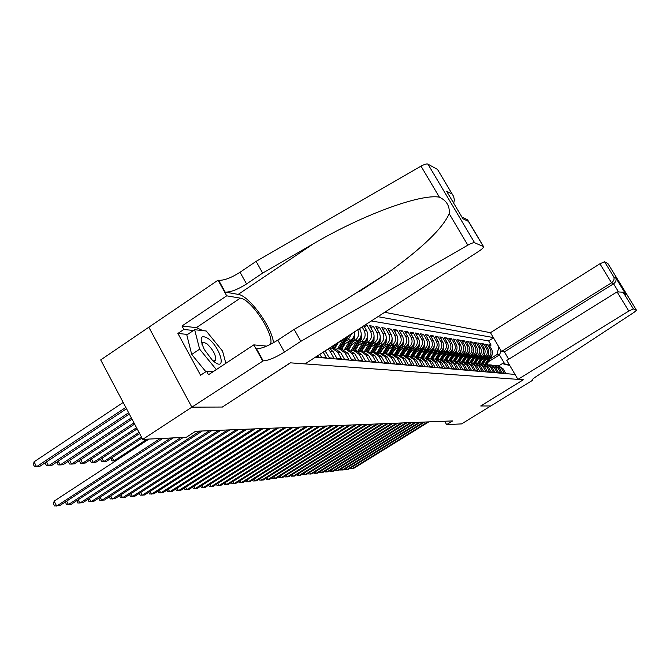 <?xml version="1.0" encoding="UTF-8"?>
<svg xmlns="http://www.w3.org/2000/svg" width="670" height="670" viewBox="0 0 670 670"><rect width="100%" height="100%" fill="white"/><g stroke="black" fill="none" stroke-linecap="round" stroke-linejoin="round"><path stroke-width="1" d="M508.714 359.237L504.393 351.892L501.52 351.474L490.465 332.689L384.68 312.287M187.583 334.447L177.902 333.442L183.831 329.447L181.964 325.997L226.711 295.822L218.068 280.169L100.701 359.916L142.71 439.378L186.361 437.259L195.615 431.254L452.652 420.919L446.63 424.621L461.588 423.901L490.825 405.945L480.7 405.978L523.287 379.764L290.453 362.839L222.482 406.958M316.148 356.708L318.3 356.901L317.647 355.736M319.883 354.288L321.508 357.177L326.248 357.596L323.191 352.144M325.092 350.913L329.364 357.864L333.978 358.266L330.117 351.415L333.158 351.716L329.305 348.182M333.158 351.716L337.002 358.534L341.482 358.919L337.663 352.16L340.628 352.462L334.221 348.358M340.628 352.462L344.422 359.179L348.777 359.555L345.008 352.897L347.889 353.182L341.558 349.137M347.889 353.182L351.641 359.807L355.871 360.175L352.144 353.609L354.949 353.886L348.693 349.891M354.949 353.886L358.651 360.418L362.772 360.778L359.095 354.296L361.817 354.564L355.636 350.628M361.817 354.564L365.477 361.021L369.488 361.365L365.853 354.966L368.5 355.234L362.395 351.348M368.5 355.234L372.118 361.599L376.021 361.942L372.428 355.628L375.016 355.879L368.977 352.043M375.016 355.879L378.592 362.16L382.386 362.495L378.835 356.264L381.356 356.515L375.384 352.722M381.356 356.515L384.89 362.713L388.592 363.04L385.083 356.884L387.528 357.127L381.632 353.383M387.528 357.127L391.029 363.249L394.638 363.567L391.163 357.487L393.55 357.73L387.721 354.036M393.55 357.73L397.009 363.768L400.526 364.078L397.092 358.082L399.421 358.316L393.659 354.665M399.421 358.316L402.838 364.279L406.271 364.581L402.871 358.659L405.149 358.885L399.446 355.276M405.149 358.885L408.533 364.781L411.874 365.066L408.516 359.221L410.735 359.438L405.09 355.879M410.735 359.438L414.077 365.259L417.343 365.544L414.018 359.765L416.187 359.983L410.601 356.465M416.187 359.983L419.495 365.736L422.678 366.013L419.395 360.301L421.505 360.51L415.986 357.035M421.505 360.51L424.78 366.197L427.887 366.465L424.638 360.82L426.698 361.029L421.237 357.587M426.698 361.029L429.939 366.649L432.979 366.909L429.755 361.331L431.773 361.532L426.371 358.132M431.773 361.532L434.981 367.085L437.945 367.344L434.763 361.834L436.731 362.026L431.38 358.668M436.731 362.026L439.905 367.52L442.803 367.771L439.654 362.319L441.572 362.512L436.279 359.187M441.572 362.512L444.721 367.939L447.552 368.182L444.428 362.797L446.312 362.981L441.069 359.698M446.312 362.981L449.419 368.349L452.191 368.592L449.101 363.257L450.944 363.442L445.751 360.192M450.944 363.442L454.017 368.751L456.731 368.986L453.674 363.718L455.474 363.894L450.332 360.678M455.474 363.894L458.515 369.145L461.169 369.371L458.138 364.162L459.905 364.338L454.813 361.155M459.905 364.338L462.92 369.53L465.516 369.756L462.509 364.597L464.235 364.765L459.201 361.616M464.235 364.765L467.225 369.907L469.762 370.125L466.789 365.024L468.481 365.192L463.489 362.076M468.481 365.192L471.437 370.276L473.925 370.485L470.977 365.435L472.626 365.602L467.694 362.52L472.953 353.928L472.333 353.592M472.626 365.602L475.566 370.636L477.995 370.845L475.08 365.845L476.697 366.004L471.806 362.956M476.697 366.004L479.603 370.987L481.981 371.197L479.092 366.247L480.683 366.406L475.834 363.383M480.683 366.406L483.556 371.331L485.892 371.532L483.028 366.641L484.578 366.791L479.779 363.802M484.578 366.791L487.433 371.666L489.72 371.867L486.881 367.018L488.405 367.168L483.648 364.212M488.405 367.168L491.227 372.001L493.463 372.193L490.658 367.394L492.149 367.545L487.433 364.614M492.149 367.545L494.946 372.327L497.14 372.52L494.359 367.763L495.817 367.914L491.152 365.008M495.817 367.914L498.589 372.646L500.75 372.83L497.986 368.123L499.418 368.266L494.787 365.393M499.418 368.266L502.165 372.956L504.276 373.14L501.545 368.483L497.442 365.678L496.11 365.636M485.549 360.083L489.661 357.512C492.483 355.334 493.145 352.613 491.646 349.363L488.932 344.757L491.093 345.1L489.661 345.996M486.629 358.316L488.212 357.328C491.043 355.142 491.705 352.412 490.197 349.145L487.484 344.522L486.026 345.435M487.484 344.522L485.281 344.171L488.011 348.827C489.527 352.11 488.857 354.849 486.01 357.051L481.831 359.664M478.045 359.246L482.291 356.582C485.164 354.363 485.834 351.591 484.31 348.274L481.554 343.576L483.799 343.936L482.316 344.866M474.176 358.81L478.497 356.105C481.395 353.861 482.073 351.063 480.532 347.713L477.76 342.965L480.047 343.333L478.531 344.288M470.231 358.375L474.628 355.619C477.551 353.35 478.238 350.527 476.68 347.144L473.883 342.353L476.211 342.722L474.67 343.693M466.211 357.931L470.675 355.125C473.631 352.83 474.318 349.974 472.752 346.558L469.921 341.717L472.308 342.102L470.725 343.09M462.099 357.47L466.647 354.614C469.628 352.303 470.323 349.413 468.74 345.963L465.885 341.072L468.322 341.466L466.705 342.479M457.903 357.01L462.534 354.095C465.541 351.758 466.245 348.844 464.645 345.352L461.764 340.419L464.251 340.812L462.602 341.851M453.623 356.532L458.33 353.567C461.37 351.206 462.082 348.258 460.466 344.732L457.56 339.74L460.089 340.151L458.414 341.206M449.243 356.055L454.042 353.031C457.107 350.636 457.828 347.663 456.195 344.104L453.263 339.053L455.851 339.472L454.134 340.553M444.771 355.561L449.654 352.479C452.753 350.058 453.481 347.052 451.84 343.45L448.875 338.358L451.513 338.777L449.763 339.891M440.207 355.058L445.181 351.918C448.305 349.472 449.042 346.432 447.384 342.789L444.386 337.638L447.091 338.074L445.299 339.204M435.534 354.539L440.6 351.34C443.766 348.869 444.503 345.795 442.828 342.119L439.805 336.909L442.569 337.345L440.734 338.509M430.76 354.02L435.927 350.753C439.118 348.249 439.863 345.142 438.172 341.424L435.123 336.156L437.945 336.608L436.069 337.797M425.885 353.484L431.145 350.15C434.369 347.621 435.123 344.481 433.415 340.72L430.333 335.394L433.222 335.854L431.304 337.077M420.886 352.939L426.254 349.531C429.512 346.976 430.274 343.802 428.549 340L425.433 334.615L428.39 335.084L426.43 336.332M415.777 352.378L421.254 348.903C424.537 346.315 425.316 343.107 423.574 339.255L420.425 333.811L423.448 334.297L421.438 335.57M410.551 351.809L416.129 348.258C419.453 345.645 420.241 342.395 418.482 338.501L415.3 332.99L418.39 333.484L416.338 334.799M405.199 351.231L410.894 347.604C414.253 344.958 415.048 341.666 413.264 337.73L410.057 332.153L413.214 332.663L411.12 334.003M399.722 350.636L405.534 346.926C408.926 344.246 409.73 340.913 407.93 336.935L404.68 331.298L407.921 331.817L405.769 333.191M394.111 350.025L400.04 346.239C403.474 343.526 404.278 340.151 402.461 336.122L399.186 330.419L402.503 330.947L400.3 332.362M388.357 349.405L394.412 345.527C397.888 342.78 398.7 339.372 396.866 335.293L393.55 329.523L396.95 330.059L394.697 331.508M382.461 348.769L388.65 344.799C392.159 342.027 392.989 338.568 391.129 334.439L387.779 328.602L391.255 329.154L388.952 330.637M376.423 348.115L382.738 344.062C386.288 341.248 387.126 337.747 385.25 333.568L381.866 327.655L385.426 328.225L383.064 329.749M370.225 347.445L376.682 343.3C380.275 340.444 381.121 336.901 379.22 332.672L375.795 326.684L379.454 327.27L377.026 328.836M363.869 346.767L370.468 342.512C374.103 339.623 374.957 336.038 373.039 331.759L369.58 325.695L373.332 326.29L370.837 327.898M365.108 324.975L367.043 325.285L364.488 326.943M315.403 357.194L515.029 374.43M493.346 337.579L377.913 316.675M336.717 343.869L345.846 337.462M343.777 344.615L350.846 340.05C353.609 338.065 354.832 335.335 354.514 331.843M345.829 341.181L348.107 339.698L350.846 340.05M350.653 345.352L357.562 340.888C361.272 337.923 362.152 334.246 360.192 329.849L359.489 328.618M352.646 342.01L354.891 340.553L357.562 340.888M357.345 346.063L364.103 341.717C367.771 338.786 368.634 335.151 366.699 330.812L363.844 325.796M348.375 349.857L348.794 349.589M359.288 342.814L361.507 341.39L364.103 341.717M354.966 350.552L355.477 350.226M365.761 343.601L367.939 342.194L370.468 342.512M361.39 351.239L361.984 350.854M372.068 344.372L374.22 342.99L376.682 343.3M367.646 351.901L368.333 351.465M378.223 345.117L380.334 343.76L382.738 344.062M380.267 336.65L380.15 341.901L373.76 352.554L374.522 352.06M384.22 345.846L386.305 344.506L388.65 344.799M379.873 353.082L380.552 352.646M390.066 346.558L392.126 345.243L394.412 345.527M385.828 353.609L386.431 353.224M395.777 347.253L397.804 345.954L400.04 346.239M391.64 354.128L392.176 353.785M401.347 347.931L403.348 346.65L405.534 346.926M397.31 354.631L397.779 354.338M406.791 348.593L408.767 347.336L410.894 347.604M412.109 349.238L414.052 347.998L416.129 348.258M417.301 349.866L419.219 348.651L421.254 348.903M422.376 350.485L424.269 349.288L426.254 349.531M418.691 356.566L418.281 357.37M427.334 351.088L429.202 349.908L431.145 350.15M432.183 351.683L434.026 350.51L435.927 350.753M436.924 352.261L438.741 351.105L440.6 351.34M441.564 352.822L443.364 351.683L445.181 351.918M446.103 353.375L447.878 352.253L449.654 352.479M450.542 353.919L452.3 352.814L454.042 353.031M454.888 354.447L456.622 353.358L458.33 353.567M459.151 354.966L460.859 353.886L462.534 354.095M463.322 355.477L465.014 354.413L466.647 354.614M467.4 355.971L469.075 354.924L470.675 355.125M471.404 356.457L473.054 355.418L474.628 355.619M475.323 356.934L476.956 355.912L478.497 356.105M479.167 357.403L480.784 356.398L482.291 356.582M482.936 357.864L484.536 356.867L486.01 357.051M491.093 345.1L488.631 340.896L371.297 320.964M362.11 326.918L364.12 330.427C366.063 334.791 365.192 338.442 361.507 341.39M367.043 325.285L370.527 331.382C372.453 335.687 371.59 339.296 367.939 342.194M373.332 326.29L376.766 332.312C378.676 336.558 377.821 340.117 374.22 342.99M379.454 327.27L382.855 333.216C384.739 337.412 383.902 340.93 380.334 343.76M385.426 328.225L388.793 334.096C390.66 338.241 389.831 341.717 386.305 344.506M391.255 329.154L394.588 334.958C396.431 339.053 395.61 342.479 392.126 345.243M396.95 330.059L400.241 335.796C402.067 339.841 401.255 343.233 397.804 345.954M402.503 330.947L405.76 336.616C407.561 340.611 406.757 343.961 403.348 346.65M407.921 331.817L411.146 337.412C412.929 341.365 412.142 344.673 408.767 347.336M413.214 332.663L416.405 338.191C418.172 342.102 417.393 345.368 414.052 347.998M418.39 333.484L421.547 338.953C423.298 342.822 422.519 346.047 419.219 348.651M423.448 334.297L426.572 339.707C428.306 343.526 427.535 346.717 424.269 349.288M428.39 335.084L431.48 340.435C433.197 344.213 432.435 347.37 429.202 349.908M433.222 335.854L436.287 341.147C437.979 344.882 437.234 347.998 434.026 350.51M437.945 336.608L440.977 341.842C442.661 345.536 441.915 348.626 438.741 351.105M442.569 337.345L445.575 342.521C447.242 346.181 446.496 349.229 443.364 351.683M447.091 338.074L450.064 343.191C451.714 346.809 450.985 349.824 447.878 352.253M451.513 338.777L454.461 343.844C456.103 347.42 455.374 350.41 452.3 352.814M455.851 339.472L458.774 344.481C460.391 348.023 459.67 350.979 456.622 353.358M460.089 340.151L462.987 345.109C464.586 348.609 463.883 351.541 460.859 353.886M464.251 340.812L467.116 345.72C468.699 349.187 468.003 352.085 465.014 354.413M468.322 341.466L471.161 346.323C472.735 349.757 472.04 352.621 469.075 354.924M472.308 342.102L475.122 346.909C476.68 350.31 475.993 353.14 473.054 355.418M476.211 342.722L479 347.487C480.549 350.846 479.871 353.659 476.956 355.912M480.047 343.333L482.81 348.048C484.343 351.382 483.665 354.162 480.784 356.398M483.799 343.936L486.537 348.609C488.062 351.901 487.392 354.656 484.536 356.867M507.961 373.818L505.674 373.265L502.944 368.617L498.363 365.778M509.769 365.485L502.316 363.626L498.781 365.82M502.316 363.626L504.736 363.902L499.435 354.891L496.989 354.556L498.84 346.926M488.405 361.775L499.435 354.891L501.16 350.854M490.256 358.76L496.989 354.556M222.524 407.033L191.922 407.151L142.71 439.378M444.687 421.237L446.63 424.621M488.631 340.896L493.497 337.839M492.492 365.25L493.849 365.292L497.986 368.123M488.798 364.865L490.18 364.907L494.359 367.763M485.03 364.472L486.445 364.514L490.658 367.394M481.194 364.07L482.626 364.103L486.881 367.018M477.274 363.651L478.732 363.693L483.028 366.641M473.271 363.232L474.762 363.274L479.092 366.247M469.184 362.805L470.7 362.839L475.08 365.845M465.014 362.361L466.563 362.403L470.977 365.435M460.751 361.917L462.325 361.951L466.789 365.024M456.396 361.457L458.004 361.49L462.509 364.597M451.949 360.996L453.59 361.021L458.138 364.162M447.401 360.519L449.076 360.544L453.674 363.718M442.753 360.024L444.461 360.058L449.101 363.257M437.996 359.53L439.738 359.555L444.428 362.797M433.13 359.019L434.914 359.045L439.654 362.319M428.155 358.5L429.972 358.517L434.763 361.834M423.063 357.964L424.922 357.981L429.755 361.331M417.846 357.42L419.747 357.428L424.638 360.82M412.511 356.859L414.445 356.867L419.395 360.301M407.042 356.289L409.027 356.298L414.018 359.765M401.439 355.703L403.466 355.703L408.516 359.221M395.694 355.1L397.771 355.1L402.871 358.659M389.806 354.48L391.933 354.48L397.092 358.082M383.768 353.852L385.945 353.844L391.163 357.487M377.57 353.207L379.798 353.191L385.083 356.884M371.214 352.546L373.5 352.521L378.835 356.264M357.713 329.774C359.455 334.112 358.517 337.705 354.891 340.553M364.689 351.859L367.026 351.834L372.428 355.628M351.817 333.593L348.107 339.698M357.989 351.164L360.385 351.13L365.853 354.966M351.105 350.444L353.559 350.41L359.095 354.296M344.028 349.707L346.549 349.665L352.144 353.609M336.75 348.953L339.338 348.894L345.008 352.897M329.347 348.157L331.926 348.115L337.663 352.16M328.074 348.978L330.117 351.415M504.736 363.902L509.468 364.983M351.281 467.484L352.018 468.816L427.77 421.916M350.058 468.246L350.351 468.774L353.216 468.665L428.808 421.874M488.723 358.098L484.845 364.413M492.291 353.835L491.721 356.365L486.705 364.539M489.929 357.336L485.566 364.447M486.018 364.463L490.968 356.398M214.392 361.892C227.004 371.733 220.413 347.42 208.236 338.568C200.405 334.121 199.099 337.781 204.308 349.539L212.197 360.016L214.392 361.892M213.202 360.929L215.556 360.519C216.276 355.603 213.395 350.008 206.896 343.735L203.437 342.253L202.323 342.923L201.963 344.288M205.891 371.733L191.712 354.464L186.813 334.966L194.643 329.707L206.243 331.005L222.541 351.088L225.849 363.308M216.326 369.589L199.643 349.179L194.643 329.707M191.712 354.464L199.643 349.179M517.935 379.379L628.787 311.056L617.07 291.877L506.796 360.435L517.935 379.379L523.337 379.773L480.758 405.978L490.842 405.945L532.374 380.426L532.064 379.898M490.465 332.689L599.918 263.779L604.541 261.769L608.008 263.695L636.483 310.227L634.163 312.27L538.487 375.066C534.158 377.788 531.972 379.53 531.955 380.3L532.374 380.426M604.541 261.769L613.812 276.928L615.831 277.958L625.964 294.524L624.03 293.628L633.385 308.929L636.441 310.202L607.958 263.653M501.52 351.474L611.534 282.799L599.918 263.779M633.385 308.929L628.787 311.056M504.393 351.892L613.578 283.787L611.534 282.799C613.77 281.115 614.524 279.156 613.812 276.928M615.831 277.958C616.542 280.177 615.789 282.12 613.578 283.787L618.217 291.383M625.964 294.524L622.916 292.363M624.03 293.628L622.497 292.17L617.07 291.877M300.847 341.323L284.44 352.043C275.395 357.663 268.31 360.602 263.184 360.862L191.863 407.151L222.373 407.033L290.319 362.83L305.051 363.902L478.924 251.208C482.166 249.031 483.698 247.49 483.522 246.577L474.62 242.774C473.447 242.507 471.178 243.302 467.836 245.161L300.847 341.323L294.155 329.372L345.184 299.976L388.072 272.698C422.36 247.984 442.736 228.319 449.185 213.697C449.913 206.142 446.647 200.64 439.394 197.181C420.584 193.454 361.348 215.439 313.233 243.897L262.657 273.084L246.552 283.946C237.641 289.591 230.514 292.304 225.179 292.087L218.654 280.278L218.068 280.169M262.657 273.084L256.099 261.375L240.044 272.255C231.158 277.899 224.031 280.579 218.654 280.278M263.184 360.862L256.526 348.819C261.694 348.643 268.787 345.745 277.807 340.117L294.155 329.372M483.305 246.392L468.397 221.343L462.978 218.822L446.572 191.21L452.183 194.091L437.51 169.426L427.904 164.108L474.62 242.774M439.394 197.181L421.011 166.16L256.099 261.375M262.623 360.82L253.813 344.866L208.462 374.773L206.569 371.281L213.244 371.616M177.902 333.442L200.565 375.242L206.569 371.281M191.863 407.151L148.815 327.195M270.245 344.464C275.554 336.39 251.468 299.105 240.304 298.142L226.711 295.822M253.813 344.866L266.685 346.122M273.427 342.772C272.489 327.831 249.047 295.495 238.219 294.381L225.179 292.087M421.011 166.16C424.328 164.334 426.623 163.648 427.904 164.108M437.51 169.426L453.582 196.377L454.402 199.853L453.732 203.069M181.964 325.997L196.36 327.655L202.926 330.628M193.446 330.503L183.831 329.447M201.946 343.166L201.502 342.772M468.397 221.343L467.174 219.551L465.566 218.797M462.978 218.822L446.572 191.21M452.183 194.091L453.029 195.313M346.423 468.07L347.177 469.427L423.574 422.083M345.192 468.832L345.494 469.377L348.4 469.268L424.629 422.041M341.474 468.665L342.244 470.047L419.303 422.259M340.234 469.435L340.544 470.005L343.484 469.888L420.383 422.217M336.424 469.268L337.211 470.683L414.948 422.435M335.176 470.047L335.503 470.633L338.476 470.524L416.045 422.393M331.281 469.888L332.077 471.328L410.501 422.611M330.025 470.667L330.369 471.278L333.375 471.169L411.623 422.569M485.072 357.646L481.144 364.053M488.681 353.283L488.12 355.896L483.053 364.153M486.303 356.859L481.897 364.045M482.358 364.07L487.383 355.871M477.417 363.642L481.345 357.177M484.996 352.713L484.435 355.418L479.326 363.751M482.601 356.381L478.154 363.634M478.615 363.676L483.732 355.318L484.435 355.418M477.543 356.708L473.564 363.207M481.244 352.144L480.683 354.933L475.524 363.349M478.832 355.887L474.335 363.224M476.362 363.442L474.762 363.274L480.013 354.757M473.665 356.222L469.662 362.772M477.409 351.549L476.856 354.43L471.655 362.939M474.98 355.385L470.441 362.805M470.909 362.864L476.211 354.187M326.03 470.516L326.851 471.99L405.97 422.795M324.774 471.303L325.126 471.94L328.166 471.822L407.109 422.753M469.712 355.728L465.675 362.328M473.497 350.954L472.953 353.928M471.052 354.866L466.462 362.386M466.94 362.437L472.199 353.827M320.679 471.152L321.516 472.66L401.338 422.979M319.414 471.948L319.774 472.61L322.856 472.492L402.503 422.938M465.675 355.226L461.613 361.884M469.503 350.335L468.967 353.408L463.665 362.093M467.049 354.338L462.392 361.959M462.886 362.009L468.372 352.998M315.227 471.806L316.072 473.347L396.623 423.172M313.945 472.61L314.322 473.296L317.438 473.171L397.812 423.122M461.555 354.715L457.451 361.432M465.432 349.715L464.896 352.881L459.545 361.658M462.962 353.802L458.255 361.515M458.757 361.574L464.335 352.387M309.649 472.476L310.52 474.05L391.799 423.365M308.368 473.28L308.761 473.992L311.918 473.874L393.014 423.314M457.35 354.187L453.213 360.979M461.27 349.07L460.742 352.345L455.34 361.205L453.59 361.021M458.782 353.257L454.017 361.071M454.536 361.122L460.198 351.758M303.971 473.154L304.85 474.762L386.883 423.566M302.673 473.966L303.083 474.703L306.282 474.578L388.123 423.515M453.054 353.651L448.875 360.519M457.015 348.417L456.505 351.8L451.044 360.762M454.52 352.696L449.696 360.611M450.223 360.669L455.985 351.122M298.167 473.849L299.063 475.491L381.858 423.767M296.86 474.661L297.287 475.432L300.52 475.306L383.123 423.716M448.666 353.107L444.436 360.05M452.669 347.755L452.175 351.239L446.647 360.309M450.173 352.118L445.29 360.142M445.818 360.2L451.672 350.469M292.237 474.561L293.159 476.236L376.733 423.968M290.931 475.373L291.375 476.177L294.649 476.052L378.022 423.917M440.224 355.05L437.879 358.885M444.185 352.546L439.914 359.572M448.23 347.068L447.753 350.661L442.158 359.857M445.726 351.532L440.776 359.664M441.321 359.723L447.267 349.799M286.191 475.281L287.128 476.998L371.49 424.185M284.876 476.102L285.328 476.94L288.653 476.806L372.813 424.127M435.601 354.505L432.988 358.735M439.604 351.976L435.282 359.078M443.699 346.373L443.23 350.075L437.569 359.396M441.178 350.929L436.17 359.179M436.731 359.237L442.761 349.112M280.01 476.018L280.973 477.777L366.138 424.395M278.687 476.847L279.156 477.71L282.522 477.576L367.487 424.345M430.877 353.944L428.071 358.467M434.922 351.39L430.559 358.576M439.059 345.661L438.616 349.48L432.87 358.936M436.538 350.31L431.463 358.676M432.033 358.735L438.155 348.417M273.695 476.772L274.675 478.564L360.661 424.621M272.363 477.601L272.849 478.506L276.258 478.363L362.043 424.562M426.053 353.375L423.214 357.947M430.132 350.787L425.726 358.065M434.319 344.933L433.892 348.861L428.063 358.467M431.79 349.681L426.648 358.165M427.226 358.241L433.448 347.705M267.246 477.534L268.243 479.377L355.067 424.839M265.906 478.38L266.409 479.31L269.868 479.176L356.482 424.788M421.112 352.797L418.901 356.448M425.232 350.175L420.777 357.537M429.462 344.187L429.06 348.241L423.18 357.947M426.941 349.036L421.723 357.638M422.301 357.738L428.632 346.968M260.647 478.321L261.668 480.206L349.346 425.073M259.298 479.167L259.826 480.139L263.327 479.996L350.787 425.014M416.062 352.202L413.222 356.8M420.232 349.556L415.718 357.001M424.504 343.425L424.118 347.596L418.206 357.378L417.469 357.294M421.974 348.375L416.69 357.11M417.268 357.236L423.7 346.214M253.905 479.125L254.952 481.052L343.492 425.308M252.548 479.98L253.093 480.985L256.644 480.842L344.975 425.249M410.894 351.591L408.047 356.214M415.107 348.911L410.551 356.457M419.42 342.646L419.068 346.943L413.105 356.8M416.899 347.697L411.531 356.582M412.929 356.817L412.109 356.725L418.658 345.452M247.012 479.938L248.076 481.923L337.512 425.55M245.647 480.8L246.208 481.847L249.809 481.705L339.02 425.484M405.61 350.971L402.737 355.636M409.864 348.258L405.25 355.896M414.228 341.842L413.892 346.273L407.888 356.214M406.824 356.214L413.491 344.665M411.707 347.001L406.246 356.046M239.952 480.775L241.049 482.81L331.382 425.793M238.579 481.646L239.173 482.735L242.825 482.584L332.931 425.735M400.191 350.335L397.302 355.041M404.496 347.588L399.831 355.318M408.901 341.03L408.6 345.586L402.544 355.628M401.414 355.686L408.206 343.852M406.389 346.281L400.828 355.502M232.733 481.638L233.855 483.715L325.118 426.045M231.359 482.509L231.962 483.64L235.672 483.489L326.692 425.986M394.647 349.681L391.724 354.447M398.993 346.901L394.287 354.732L391.933 354.48M403.449 340.192L403.181 344.882L397.076 355.033M400.945 345.553L395.275 354.958M395.92 355.067L402.787 343.023M225.346 482.509L226.494 484.644L318.694 426.304M223.964 483.388L224.592 484.569L228.353 484.41L320.31 426.237M388.969 349.011L386.004 353.852M393.365 346.197L388.592 354.137M397.863 339.33L397.637 344.162L391.464 354.422M395.375 344.79L389.588 354.405M390.342 354.422L397.235 342.177M217.784 483.405L218.964 485.591L312.12 426.572M216.393 484.293L217.047 485.516L220.857 485.356L313.778 426.505M383.156 348.325L380.15 353.232M387.595 345.477L382.754 353.542M392.143 338.459L391.95 343.425L385.702 353.81M389.664 344.02L383.759 353.852M384.555 353.768L391.548 341.306M210.045 484.318L211.243 486.562L305.378 426.84M208.638 485.214L209.316 486.487L213.194 486.319L307.078 426.773M377.193 347.621L374.153 352.596M381.682 344.74L376.758 352.939M386.272 337.554L386.121 342.672L379.806 353.191L382.277 353.459M383.818 343.224L377.847 353.165M378.642 353.115L385.711 340.419M202.114 485.256L203.345 487.559L298.477 427.117M200.698 486.152L201.402 487.475L205.338 487.308L300.219 427.05M371.079 346.901L368.006 351.943M377.821 342.404L371.791 352.453L370.619 352.328L375.619 343.978M372.587 352.445L378.994 341.75L379.731 339.497M193.982 486.219L195.246 488.581L291.4 427.401M192.566 487.123L193.295 488.497L197.29 488.33L293.184 427.334M364.815 346.156L361.7 351.273M369.404 343.199L364.304 351.716M374.086 335.703L374.028 341.105L367.562 351.892M371.674 341.558L365.56 351.767M366.364 351.767L372.847 340.955L373.592 338.559M185.657 487.199L186.947 489.628L284.147 427.695M184.225 488.112L184.987 489.544L189.041 489.368L285.973 427.619M358.383 345.402L355.226 350.586M363.031 342.404L357.83 351.097M367.755 334.757L367.746 340.293L361.205 351.222M365.376 340.687L359.179 351.047M359.983 351.08L366.532 340.134L367.294 337.596M177.114 488.204L178.438 490.7L276.702 427.996M175.682 489.117L176.47 490.607L180.582 490.432L278.578 427.921M351.784 344.623L348.584 349.882M356.482 341.583L351.206 350.427M361.256 333.786L361.298 339.456L354.681 350.527M358.911 339.782L352.621 350.326M353.425 350.385L360.05 339.296L360.837 336.6M168.354 489.234L169.711 491.805L269.064 428.298M166.914 490.155L167.734 491.705L171.914 491.529L270.99 428.222M345.008 343.819L341.775 349.154M349.765 340.745L344.464 349.639M354.589 332.772L354.681 338.601L347.99 349.815M352.278 338.853L345.879 349.589M346.7 349.681L353.4 338.434L354.196 335.578M159.368 490.289L160.767 492.927L261.225 428.616M157.919 491.219L158.773 492.835L163.019 492.643L263.201 428.54M338.057 342.998L334.774 348.417M342.873 339.883L337.538 348.844M348.626 335.662L341.114 349.087M345.477 337.889L338.953 348.852M339.791 348.944L346.976 336.725M150.147 491.37L151.579 494.092L253.176 428.942M148.69 492.308L149.577 493.991L153.899 493.798L255.211 428.859M330.955 347.11L330.411 348.031M337.186 343.074L334.054 348.333M333.333 345.569L331.834 348.099M332.697 348.191L334.833 344.606M140.683 492.483L142.149 495.281L244.91 429.269M139.218 493.421L140.139 495.172L144.536 494.979L246.996 429.185M130.968 493.614L132.467 496.495L236.418 429.612M129.528 494.544L130.449 496.395L134.913 496.194L238.562 429.529M147.04 439.168L113.85 460.885L115.885 460.734M112.133 457.61L113.85 460.885L111.865 460.834L111.12 458.272M120.977 494.787L122.526 497.751L227.683 429.964M119.578 495.691L120.491 497.643L125.039 497.433L229.885 429.88M141.412 436.924L103.699 461.647L106.262 461.454L142.007 438.038M101.941 458.28L103.699 461.647L101.706 461.596L100.776 459.804L100.977 458.917M110.717 495.984L112.309 499.041L218.705 430.324M109.361 496.864L110.257 498.924L114.888 498.715L220.974 430.232M139.017 432.393L93.281 462.434L95.91 462.241L139.62 433.54M91.472 458.958L93.281 462.434L91.271 462.384L90.333 460.566L90.55 459.57M100.165 497.207L101.798 500.364L209.467 430.701M98.85 498.061L99.746 500.247L104.453 500.029L211.804 430.601M136.538 427.711L82.561 463.246L85.274 463.037L137.166 428.892M80.71 459.662L82.561 463.246L80.551 463.188L79.596 461.345L79.831 460.24M89.319 498.472L90.994 501.73L199.962 431.078M88.046 499.301L88.926 501.604L93.725 501.386L202.365 430.986M133.983 422.879L71.548 464.076L74.328 463.866L134.628 424.102M69.638 460.374L71.548 464.076L69.521 464.017L68.558 462.149L68.817 460.918M78.155 499.77L79.881 503.128L180.858 437.527M76.933 500.565L77.804 503.003L82.695 502.776L183.362 437.401M131.345 417.887L60.216 464.93L63.08 464.712L132.015 419.152M58.248 461.111L60.216 464.93L58.181 464.871L57.21 462.978L57.478 461.622M66.665 501.101L68.441 504.569L170.666 438.021M65.493 501.872L66.355 504.443L71.33 504.208L173.245 437.895M128.623 412.728L48.55 465.809L51.498 465.583L129.31 414.035M46.532 461.873L48.55 465.809L46.515 465.75L45.526 463.824L45.82 462.342M149.008 439.076L54.136 501.118L56.665 506.059L160.155 438.532M54.136 501.118L53.558 503.949L54.563 505.925L59.638 505.682L162.81 438.406M123.188 402.452L34.044 461.831L36.549 466.714L39.58 466.488L126.513 408.75M125.801 407.402L36.549 466.714L34.497 466.647L33.5 464.695L34.044 461.831M343.316 339.104L343.953 339.179M488.212 357.328L489.661 357.512M490.197 349.145L491.646 349.363M358.073 329.531L360.192 329.849M364.12 330.427L366.699 330.812M370.527 331.382L373.039 331.759M376.766 332.312L379.22 332.672M382.855 333.216L385.25 333.568M388.793 334.096L391.129 334.439M394.588 334.958L396.866 335.293M400.241 335.796L402.461 336.122M405.76 336.616L407.93 336.935M411.146 337.412L413.264 337.73M416.405 338.191L418.482 338.501M421.547 338.953L423.574 339.255M426.572 339.707L428.549 340M431.48 340.435L433.415 340.72M436.287 341.147L438.172 341.424M440.977 341.842L442.828 342.119M445.575 342.521L447.384 342.789M450.064 343.191L451.84 343.45M454.461 343.844L456.195 344.104M458.774 344.481L460.466 344.732M462.987 345.109L464.645 345.352M467.116 345.72L468.74 345.963M471.161 346.323L472.752 346.558M475.122 346.909L476.68 347.144M479 347.487L480.532 347.713M482.81 348.048L484.31 348.274M486.537 348.609L488.011 348.827M501.545 368.483L502.944 368.617M491.721 356.365L491.068 356.272M246.552 283.946L240.044 272.255M277.807 340.117L284.44 352.043M467.836 245.161L449.185 213.697M313.233 243.897L238.219 294.381M196.36 327.655L240.304 298.142M488.12 355.896L487.433 355.803M480.683 354.933L479.963 354.84M476.856 354.43L476.119 354.338M468.967 353.408L468.196 353.316M464.896 352.881L464.117 352.78M460.742 352.345L459.947 352.244M456.505 351.8L455.692 351.691M452.175 351.239L451.345 351.13M447.753 350.661L446.898 350.552M443.23 350.075L442.359 349.966M438.616 349.48L437.719 349.363M433.892 348.861L432.979 348.743M423.206 357.897L422.711 357.847M429.06 348.241L428.13 348.115M424.118 347.596L423.172 347.479M419.068 346.943L418.097 346.817M407.494 356.239L406.849 356.172M413.892 346.273L412.904 346.147M401.916 355.644L401.464 355.603M408.6 345.586L407.586 345.452M403.181 344.882L402.142 344.748M397.637 344.162L396.565 344.028M383.826 353.727L383.223 353.668M391.95 343.425L390.853 343.283M377.888 353.098L376.992 353.006M386.121 342.672L384.999 342.529M380.15 341.901L378.994 341.75M365.368 351.775L364.338 351.666M374.028 341.105L372.847 340.955M358.701 351.072L357.897 350.988M367.746 340.293L366.532 340.134M351.859 350.343L351.289 350.284M361.298 339.456L360.05 339.296M354.681 338.601L353.4 338.434M347.889 337.714L346.574 337.546M497.442 365.678L498.857 365.828M493.849 365.292L495.289 365.452M490.18 364.907L491.654 365.066M486.445 364.514L487.944 364.673M482.626 364.103L484.159 364.271M478.732 363.693L480.298 363.86M470.7 362.839L472.333 363.014M466.563 362.403L468.23 362.579M462.325 361.951L464.034 362.135M458.004 361.49L459.746 361.674M449.076 360.544L450.893 360.736M444.461 360.058L446.32 360.251M439.738 359.555L441.639 359.757M434.914 359.045L436.857 359.246M429.972 358.517L431.966 358.726M424.922 357.981L426.958 358.199M419.747 357.428L421.832 357.654M414.445 356.867L416.581 357.093M409.027 356.298L411.213 356.524M403.466 355.703L405.702 355.938M397.771 355.1L400.065 355.343M385.945 353.844L388.357 354.103M373.5 352.521L376.038 352.788M367.026 351.834L369.631 352.11M360.385 351.13L363.065 351.415M353.559 350.41L356.314 350.703M346.549 349.665L349.372 349.966M339.338 348.894L342.244 349.204M331.926 348.115L334.916 348.425M214.66 361.113L215.556 360.519M622.497 292.17L624.448 293.083M388.072 272.698L359.095 291.71M483.522 246.577L468.02 220.522M462.124 217.189L467.174 219.551"/></g></svg>
